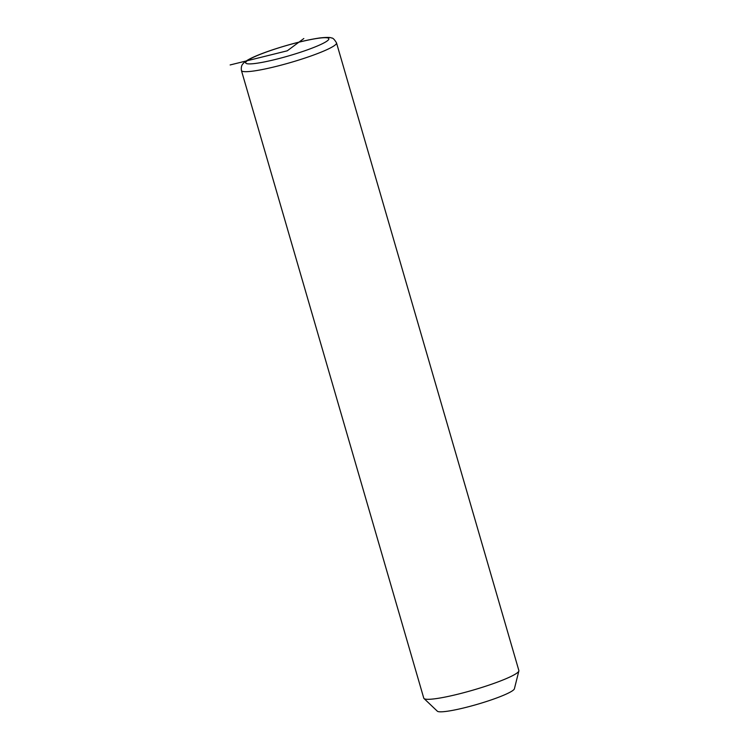 <?xml version="1.0" encoding="UTF-8"?>
<svg xmlns="http://www.w3.org/2000/svg" width="749" height="749" viewBox="0 0 749 749"><rect width="100%" height="100%" fill="white"/><g stroke="black" fill="none" stroke-linecap="round" stroke-linejoin="round"><path stroke-width="1.12" d="M241.431 70.518L423.765 698.143A49.509 6.029 -16.2 0 0 424.009 698.527A49.509 6.029 -16.2 0 0 424.861 698.967A49.509 6.029 -16.2 0 0 475.643 689.352A49.509 6.029 -16.2 0 0 518.86 670.964A49.509 6.029 -16.2 0 0 518.86 670.524L336.516 42.89C334.428 39.379 332.734 37.74 331.451 37.993C330.403 37.253 326.564 37.235 319.926 37.937C306.369 39.912 290.397 43.938 272.018 49.996C255.587 55.566 245.953 60.107 243.107 63.628C243.313 63.684 240.672 65.069 241.431 70.518A49.509 6.029 -16.2 0 0 242.517 71.342A49.509 6.029 -16.2 0 0 294.975 61.221A49.509 6.029 -16.2 0 0 336.516 42.89M424.009 698.527L437.332 711.185A40.231 4.906 -16.2 0 0 438.025 711.55A40.231 4.906 -16.2 0 0 479.285 703.732A40.231 4.906 -16.2 0 0 514.394 688.799L518.86 670.964M303.822 38.536L287.26 50.81L230.14 64.948M246.618 63.609A43.32 5.28 -16.2 0 0 296.248 53.6A43.32 5.28 -16.2 0 0 327.903 38.002A43.32 5.28 -16.2 0 0 278.263 48.011A43.32 5.28 -16.2 0 0 246.618 63.609"/></g></svg>
